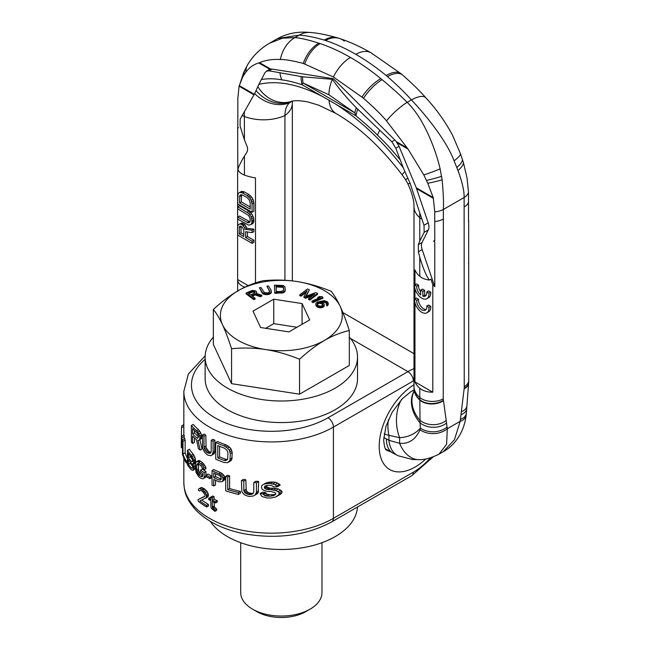 <?xml version="1.0" encoding="UTF-8"?>
<svg xmlns="http://www.w3.org/2000/svg" width="650" height="650" viewBox="0 0 650 650"><rect width="100%" height="100%" fill="white"/><g stroke="black" fill="none" stroke-linecap="round" stroke-linejoin="round"><path stroke-width="0.97" d="M183.836 424.58L181.838 425.734A90.163 52.057 0 0 0 181.529 427.733L181.301 444.754L181.659 436.118L184.023 434.753A87.62 50.586 0 0 0 184.267 436.434L184.096 438.945M182.487 439.879A90.163 52.057 0 0 0 182.967 441.415L182.967 454.074A90.163 52.057 0 0 0 186.314 461.216L186.314 463.068A90.163 52.057 0 0 1 182.487 454.391L182.487 439.879L184.714 438.587A87.62 50.586 0 0 0 185.144 440.156L185.144 452.814A87.62 50.586 0 0 0 187.444 458.461M194.496 462.727L195.439 465.238M193.009 470.372L193.773 467.431L192.627 463.808L193.578 463.223L193.773 461.256L191.352 455.325A90.163 52.057 0 0 1 187.444 450.32L187.444 464.839A90.163 52.057 0 0 0 191.352 469.836L193.009 470.372L195.439 468.634M187.444 450.32L189.41 449.191A87.62 50.586 0 0 0 193.237 454.236L194.87 457.251L195.634 461.419L194.87 462.808L193.009 463.881M200.574 470.088L200.574 471.941A90.163 52.057 0 0 0 202.694 473.444L202.459 476.677L200.809 476.434A90.163 52.057 0 0 1 198.77 474.89L197.243 472.729L196.609 470.031L196.82 464.344L197.243 463.775L198.77 464.084A90.163 52.057 0 0 0 200.809 465.628L202.694 468.812A90.163 52.057 0 0 0 204.157 469.779L202.938 466.196L200.809 463.775A90.163 52.057 0 0 1 198.77 462.231L196.82 461.565L195.983 462.069L195.366 464.295L195.983 472.266L198.77 476.743A90.163 52.057 0 0 0 200.809 478.294L202.938 478.855L205.709 477.23L205.952 471.518A87.62 50.586 0 0 1 202.386 469.048L200.574 470.088A90.163 52.057 0 0 0 204.157 472.558L205.952 471.518M196.82 461.565L198.648 460.509L200.582 461.183A87.62 50.586 0 0 0 202.613 462.727L205.709 467.041L205.952 468.739L204.157 469.779M196.609 470.031L198.437 468.975L198.648 463.288M198.437 468.975L199.071 471.673L200.582 473.842A87.62 50.586 0 0 0 202.613 475.394L202.694 475.426M209.852 478.709A90.163 52.057 0 0 1 206.164 476.596L206.164 475.052L207.959 474.021A87.62 50.586 0 0 0 211.648 476.125L211.648 477.669L209.852 478.709L209.852 477.165L211.648 476.125M212.046 470.592L212.046 485.103A90.163 52.057 0 0 0 213.744 485.94L213.744 479.456A90.163 52.057 0 0 0 219.066 481.829L221.861 481.699L223.697 480.642L224.973 478.952L224.648 476.669L223.697 475.085L220.886 472.745A87.62 50.586 0 0 1 213.85 469.552L212.046 470.592A90.163 52.057 0 0 0 219.066 473.801L221.861 476.141L223.129 478.782L224.973 477.718M213.744 485.94L215.548 484.9L215.548 480.301M238.412 494.382A90.163 52.057 0 0 1 225.729 490.815L225.729 476.296L227.589 475.223A87.62 50.586 0 0 0 229.604 475.881L229.604 488.54A87.62 50.586 0 0 0 240.37 491.392L240.37 493.244L238.412 494.382L238.412 492.529L240.37 491.392M253.784 482.479L253.784 492.05L252.484 494.057L249.511 494.585A90.163 52.057 0 0 1 247.853 494.333L245.009 492.936L243.807 490.555L243.807 480.984A90.163 52.057 0 0 1 241.459 480.521L241.849 491.717L244.205 494.642L247.853 496.186A90.163 52.057 0 0 0 249.511 496.438L253.354 496.015L257.303 493.716L258.204 492.562L258.659 481.479A87.62 50.586 0 0 1 255.962 481.227L253.784 482.479A90.163 52.057 0 0 0 256.441 482.763L258.659 481.479M241.459 480.521L243.457 479.367A87.62 50.586 0 0 0 245.838 479.814L246.236 490.693L248.276 492.57L249.933 493.139A87.62 50.586 0 0 0 251.615 493.374L253.329 493.285M264.363 487.654L264.851 486.127L267.824 485.298A90.163 52.057 0 0 0 270.896 485.339L274.072 486.866A90.163 52.057 0 0 0 277.371 486.777L275.161 484.681L270.376 483.486A90.163 52.057 0 0 1 267.824 483.446L263.884 484.234L261.966 485.363L261.495 486.566L261.966 489.068L263.884 490.409L267.824 491.473A90.163 52.057 0 0 0 270.896 491.522L274.617 492.416L275.706 493.317L275.706 494.244L274.617 495.194L270.896 496.153A90.163 52.057 0 0 1 266.825 496.08L264.851 495.706L262.917 493.756A90.163 52.057 0 0 1 260.089 493.577L261.966 496.478L266.825 497.933A90.163 52.057 0 0 0 270.896 498.006L275.706 497.023L279.077 494.423L279.077 492.879L277.94 491.692L275.706 490.531L270.896 489.661A90.163 52.057 0 0 1 267.824 489.621L264.851 488.597L264.363 487.654L266.752 486.273L266.849 485.477M266.752 486.273L267.248 487.216L270.303 488.199A87.62 50.586 0 0 0 273.455 488.183L278.428 488.962L281.921 491.238L281.921 492.781L280.735 494.089L275.706 497.023M260.089 493.577L262.381 492.253A87.62 50.586 0 0 0 265.273 492.399L267.248 494.317L269.271 494.666A87.62 50.586 0 0 0 273.455 494.674L275.632 494.317M263.884 484.234L266.256 482.861L270.303 482.016A87.62 50.586 0 0 0 272.927 482.016L275.632 482.276L279.573 484.274L280.15 485.168L277.371 486.777M199.412 491.018L200.582 490.344L199.412 491.018A90.163 52.057 0 0 1 198.307 490.141L198.526 489.084L199.412 488.548L201.955 489.474A90.163 52.057 0 0 0 202.914 490.132L206.399 494.52L206.399 497.608L199.867 500.931A90.163 52.057 0 0 0 206.651 505.481L206.651 507.024A90.163 52.057 0 0 1 198.088 501.085L198.088 499.541L204.766 496.251M199.412 488.548L201.232 487.5L203.759 488.434A87.62 50.586 0 0 0 204.709 489.093L207.179 491.619L208.447 494.869L208.195 496.567L205.888 498.225M201.874 500.037A87.62 50.586 0 0 0 208.447 504.449L208.447 505.993L206.651 507.024M214.866 511.355L214.866 510.12L213.428 509.129L212.298 507.032L212.298 501.467A90.163 52.057 0 0 0 215.451 502.978L215.451 501.743A90.163 52.057 0 0 1 212.298 500.232L212.298 497.762A90.163 52.057 0 0 1 210.909 497.055L210.909 499.525A90.163 52.057 0 0 1 208.748 498.355L208.748 499.59A90.163 52.057 0 0 0 210.909 500.76L210.909 506.935L211.461 508.454L214.866 511.355L216.669 510.315L216.669 509.08L214.378 507.057L214.102 502.352M208.748 498.355L210.543 497.315A87.62 50.586 0 0 0 210.909 497.518M210.909 497.055L212.713 496.015A87.62 50.586 0 0 0 214.102 496.722L214.102 499.192A87.62 50.586 0 0 0 217.254 500.703L217.254 501.938L215.451 502.978M192.611 443.446L192.611 436.036A90.163 52.057 0 0 0 196.463 439.684L198.429 448.727A90.163 52.057 0 0 0 200.224 450.109L197.925 440.212L198.933 440.302L199.696 439.489L199.956 437.214L198.933 433.948L196.698 430.714A90.163 52.057 0 0 1 191.352 425.506L191.352 442.098A90.163 52.057 0 0 0 192.611 443.446L194.48 442.366L194.48 437.889M191.352 425.506L193.245 424.418A87.62 50.586 0 0 0 198.534 429.658L200.744 432.9L201.768 436.166L201.516 438.441L198.933 440.302M199.745 439.156L202.028 449.069L200.224 450.109M211.185 440.326L211.185 451.271L210.243 453.245L208.097 453.123A90.163 52.057 0 0 1 206.903 452.433L204.872 450.125L204.019 447.111L204.019 436.166A90.163 52.057 0 0 1 202.361 435.053L202.629 447.948L204.303 451.88L206.903 454.545A90.163 52.057 0 0 0 208.097 455.244L210.868 455.691L213.931 453.895L214.581 452.806L214.898 440.253A87.62 50.586 0 0 1 212.981 439.286L211.185 440.326A90.163 52.057 0 0 0 213.102 441.293L214.898 440.253M202.361 435.053L204.165 434.013A87.62 50.586 0 0 0 205.822 435.126L206.099 447.663L208.699 451.392A87.62 50.586 0 0 0 209.893 452.083L211.112 452.416M227.597 462.629L224.201 462.532A90.163 52.057 0 0 1 215.735 459.128L215.735 442.536L217.547 441.496A87.62 50.586 0 0 0 226.046 444.876L229.466 447.078L231.026 448.963L232.213 452.497L231.814 459.436L231.026 460.614L227.597 462.629L229.929 460.525L230.328 453.586L232.213 452.497M188.346 457.795L188.346 453.464A90.163 52.057 0 0 0 191.531 457.372L192.627 460.411L192.441 461.76L191.531 461.703A90.163 52.057 0 0 1 188.346 457.795L190.287 456.666L190.287 455.951M190.287 456.666A87.62 50.586 0 0 0 192.481 459.526M188.346 464.279L188.346 459.648A90.163 52.057 0 0 0 191.531 463.556L192.627 466.586L192.441 468.244L191.531 468.187A90.163 52.057 0 0 1 188.346 464.279L190.287 463.157L190.287 462.126M190.287 463.157A87.62 50.586 0 0 0 192.546 466.091M219.367 480.098L220.919 479.789L221.227 478.985L220.919 477.011L219.367 475.467A90.163 52.057 0 0 1 213.744 472.973L213.744 477.604A90.163 52.057 0 0 0 219.367 480.098L221.203 479.05A87.62 50.586 0 0 1 215.548 476.564L215.548 473.817M192.611 433.916A90.163 52.057 0 0 0 196.942 437.978L197.681 438.238L198.429 437.084L198.177 434.761L196.942 432.689A90.163 52.057 0 0 1 192.611 428.626L192.611 433.916L194.48 432.835L194.48 430.479M194.48 432.835A87.62 50.586 0 0 0 198.429 436.629M217.774 457.909L217.774 445.551A90.163 52.057 0 0 0 224.201 448.061L226.834 450.019L227.979 452.863L227.597 459.452L225.696 460.582L224.201 460.419A90.163 52.057 0 0 1 217.774 457.909L219.586 456.861L219.586 446.314M219.586 456.861A87.62 50.586 0 0 0 226.046 459.347L227.549 459.509M181.293 442.122L181.293 445.949A90.163 52.057 0 0 0 181.35 447.793L181.968 437.759L184.267 436.434M181.35 447.793L182.487 447.135M181.659 436.118A90.163 52.057 0 0 0 181.968 437.759M202.938 478.855L203.913 478.27L204.157 477.189L204.157 472.558M206.164 475.052A90.163 52.057 0 0 0 209.852 477.165M221.861 481.699L222.812 480.821L223.129 478.782M225.729 476.296A90.163 52.057 0 0 0 227.736 476.962L227.736 489.621A90.163 52.057 0 0 0 238.412 492.529M253.354 496.015L255.109 494.983L256.441 492.334L256.441 482.763M200.549 490.327L201.719 490.856A90.163 52.057 0 0 0 202.67 491.514L205.124 494.975L204.628 496.511L198.088 499.541M210.868 455.691L212.136 454.935L213.102 452.238L213.102 441.293M215.735 442.536A90.163 52.057 0 0 0 224.201 445.949L227.597 448.151L229.149 450.052L230.328 453.586M181.529 427.733L183.836 426.4M186.314 463.068L187.444 462.418M186.314 461.216L187.444 460.566M182.967 454.074L185.144 452.814M182.967 441.415L185.144 440.156M193.578 463.223L195.439 462.15M193.773 462.491L195.634 461.419M193.773 461.256L195.634 460.184M193.578 460.135L195.439 459.062M193.009 458.323L194.87 457.251M192.262 456.617L194.131 455.536M191.352 455.325L193.237 454.236M193.578 469.714L195.366 468.683M193.773 468.975L195.366 468.057M193.773 467.431L195.366 466.513M193.578 466.31L195.366 465.286M193.009 464.498L194.87 463.426M191.531 461.703L192.619 461.069M191.531 468.187L192.619 467.553M204.157 477.189L205.952 476.157M201.744 476.799L202.564 476.32M200.809 476.434L202.613 475.394M198.77 474.89L200.582 473.842M197.893 473.882L199.713 472.826M197.243 472.729L199.071 471.673M196.82 471.445L198.648 470.389M196.609 465.392L198.437 464.336M196.82 464.344L197.917 463.702M203.913 468.073L205.709 467.041M202.938 466.196L204.734 465.156M201.979 464.921L203.783 463.881M200.809 463.775L202.613 462.727M198.77 462.231L200.582 461.183M197.673 461.663L199.493 460.606M203.913 478.27L205.709 477.23M222.812 477.734L224.648 476.669M221.861 476.141L223.697 475.085M220.602 474.727L222.438 473.671M219.066 473.801L220.886 472.745M222.812 480.821L224.648 479.757M223.129 480.017L224.973 478.952M213.744 477.604L215.548 476.564M227.736 489.621L229.604 488.54M227.736 476.962L229.604 475.881M256.441 492.334L258.659 491.051M251.201 494.512L253.264 493.317M249.511 494.585L251.615 493.374M247.853 494.333L249.933 493.139M246.212 493.764L248.276 492.57M245.009 492.936L247.049 491.757M244.205 491.863L246.236 490.693M243.807 490.555L245.838 489.385M243.807 480.984L245.838 479.814M255.109 494.983L257.303 493.716M255.994 493.837L258.204 492.562M276.819 485.867L279.573 484.274M275.161 484.681L277.859 483.121M273 483.787L275.632 482.276M270.376 483.486L272.927 482.016M267.824 483.446L270.303 482.016M265.834 483.698L268.255 482.3M273 495.836L275.6 494.333M270.896 496.153L273.455 494.674M266.825 496.08L269.271 494.666M264.851 495.706L267.248 494.317M263.396 494.707L265.761 493.342M262.917 493.756L265.273 492.399M277.94 495.706L280.735 494.089M279.077 494.423L281.921 492.781M279.077 492.879L281.921 491.238M277.94 491.692L280.735 490.076M275.706 490.531L278.428 488.962M273.536 489.962L276.177 488.434M270.896 489.661L273.455 488.183M267.824 489.621L270.303 488.199M266.329 489.271L268.759 487.866M264.851 488.597L267.248 487.216M264.363 487.037L266.752 485.656M206.651 505.481L208.447 504.449M206.399 497.608L208.195 496.567M206.651 496.527L208.447 495.487M206.651 495.909L208.447 494.869M206.399 494.52L208.195 493.48M205.376 492.659L207.179 491.619M204.376 491.408L206.18 490.376M202.914 490.132L204.709 489.093M201.955 489.474L203.759 488.434M200.322 488.613L202.134 487.565M213.428 509.129L215.231 508.089M214.866 510.12L216.669 509.08M212.582 508.097L214.378 507.057M212.298 507.032L214.102 505.993M215.451 501.743L217.254 500.703M212.298 500.232L214.102 499.192M212.298 497.762L214.102 496.722M199.696 439.489L201.516 438.441M199.956 438.62L201.768 437.58M199.956 437.214L201.768 436.166M199.696 435.955L201.516 434.907M198.933 433.948L200.744 432.9M197.925 432.087L199.745 431.039M196.698 430.714L198.534 429.658M196.942 437.978L198.412 437.133M213.102 452.238L214.898 451.198M209.316 453.448L210.803 452.587M208.097 453.123L209.893 452.083M206.903 452.433L208.699 451.392M205.733 451.368L207.529 450.336M204.872 450.125L206.668 449.085M204.303 448.703L206.099 447.663M204.019 447.111L205.822 446.071M204.019 436.166L205.822 435.126M212.136 454.935L213.931 453.895M212.778 453.846L214.581 452.806M224.201 445.949L226.046 444.876M229.149 461.703L231.026 460.614M229.929 460.525L231.814 459.436M230.328 458.876L232.213 457.787M229.929 451.701L231.814 450.613M229.149 450.052L231.026 448.963M227.597 448.151L229.466 447.078M226.07 446.948L227.931 445.876M225.696 460.582L227.516 459.534M224.201 460.419L226.046 459.347M357.524 378.576A76.188 43.989 180 0 1 310.489 419.218A76.188 43.989 180 0 1 227.459 409.679A76.188 43.989 0 0 1 205.14 378.576L205.14 357.012A76.188 43.989 0 0 0 227.459 388.115A76.188 43.989 180 0 0 310.489 397.654A76.188 43.989 180 0 0 357.524 357.012L357.524 378.576M349.318 337.155A76.188 43.989 180 0 1 357.524 357.012M213.346 337.155A76.188 43.989 0 0 0 205.14 357.012M357.476 507.024A76.188 43.989 180 0 1 309.254 546.414A76.188 43.989 180 0 1 227.459 536.591A76.188 43.989 0 0 1 210.275 521.365M383.768 437.507L388.936 440.318L399.628 443.292C408.688 444.169 415.48 439.684 420.006 429.845L420.371 428.163C415.074 434.005 408.159 437.182 399.628 437.71A34.539 23.928 -93.2 0 1 401.318 399.799M420.006 429.845A20.239 16.348 2.2 0 0 447.306 428.74L443.235 398.848L443.349 209.487C443.771 203.076 443.365 193.164 442.13 179.757L440.123 168.886C435.362 148.102 423.077 117.349 407.152 102.343C400.904 95.883 392.551 88.327 382.086 79.666L380.794 78.618A208.26 120.234 -120 0 0 350.472 57.468A208.26 120.234 60 0 0 320.149 43.607L318.882 43.176C308.791 39.967 300.812 38.098 294.954 37.57L282.376 38.228L269.588 43.201L277.696 38.521L299.179 35.124C305.435 35.433 313.787 37.083 324.252 40.081L325.536 40.495A208.26 120.234 60 0 1 355.859 54.356A208.26 120.234 -120 0 1 386.181 75.506L387.449 76.57C397.548 85.442 405.519 93.218 411.377 99.905C426.311 115.489 446.916 141.432 454.09 160.818L457.99 170.593C462.288 182.236 464.327 191.206 464.124 197.494L464.238 386.717A15.234 8.799 180 0 0 468.707 380.502L468.642 382.931A15.243 8.279 -175.9 0 1 464.198 388.318L464.238 386.717M446.184 423.321A18.484 14.284 3.7 0 1 420.079 422.898L420.371 428.163A19.752 15.868 2.1 0 0 446.981 427.091M413.969 391.755L414.066 389.082A34.539 21.149 177.5 0 0 419.811 400.067L420.079 422.898A34.539 25.651 -145 0 1 414.042 391.243M384.183 433.916A65.016 37.538 60 0 0 388.936 435.313L388.936 440.318A30.477 19.549 113.8 0 0 398.206 455.772L412.539 459.534L419.949 459.648A30.477 21.174 86.2 0 0 419.949 459.648A30.477 21.174 86.2 0 1 399.628 443.292L399.628 437.71L388.936 435.313A34.539 24.863 -77.2 0 1 388.359 419.835M398.206 455.772L392.706 452.977A30.477 17.599 120 0 1 386.392 439.026M419.933 459.648C425.189 459.672 431.527 457.852 438.945 454.179L446.615 444.259L447.306 428.74L460.168 421.314L464.198 388.318M443.276 451.685L454.456 439.733L460.168 421.314A20.239 11.44 -157.2 0 0 466.172 414.895C464.271 432.632 454.204 445.754 443.276 451.685L438.945 454.179M468.626 383.151A15.251 8.271 -175.6 0 1 468.618 383.37L466.351 412.977A19.752 11.18 -157.7 0 1 460.493 419.291M466.798 408.062A18.484 10.904 -160.8 0 1 461.289 414.602M466.96 405.486A17.94 10.303 -162.7 0 1 461.663 411.58M443.3 400.782A15.251 9.588 -3 0 1 419.811 400.067L419.802 399.685A34.539 21.141 177.5 0 1 414.042 388.692L414.066 389.082A34.539 21.149 177.5 0 1 414.058 388.887M468.642 382.931L468.618 383.378A15.251 8.271 -175.6 0 1 468.618 383.378A15.251 8.271 -175.6 0 1 464.173 388.733M414.042 388.692L414.001 386.466A34.539 19.939 180 0 0 419.762 397.491A15.234 8.799 0 0 0 443.235 398.848M443.276 400.392A15.243 9.531 -3 0 1 419.802 399.685L419.762 388.261A34.539 19.939 180 0 1 414.96 381.899L414.96 302.632M447.501 126.319L452.384 134.883L460.493 153.766L463.442 162.703L467.066 178.076L468.496 192.392L468.528 221.398A15.234 8.799 -0 0 0 468.666 220.699L468.699 371.459A15.234 8.799 -0 0 0 468.707 371.272L468.707 380.502M468.528 263.429L468.699 263.933M414.96 298.862L414.96 288.535M414.96 284.765L414.96 269.921A34.539 19.939 180 0 0 419.762 276.283A15.234 8.799 0 0 0 429.333 280.028C426.327 276.023 423.134 268.434 419.762 257.27L418.405 251.761L418.332 244.676L422.053 242.523A10.156 5.866 -120 0 0 422.159 249.592L434.769 286.715L432.786 284.676L432.786 392.194A15.234 8.799 180 0 1 419.762 388.261M419.762 241.126L424.141 232.318L424.011 225.257L419.77 212.932L419.762 241.126L418.332 244.676M419.77 212.932L410.191 183.446L404.885 171.584A34.539 2.616 143.2 0 0 402.309 175.061C381.209 147.436 359.133 126.921 336.066 113.522L336.066 113.522A34.539 19.939 -60 0 1 329.006 100.206L335.359 103.951C359.84 119.6 382.46 140.839 403.219 167.692L395.809 148.2L391.828 141.724L356.289 107.803C347.222 98.532 339.243 89.042 332.361 79.332L333.418 78.723L272.001 69.079A10.156 5.866 -120 0 0 270.611 69.062L269.368 69.493M468.496 192.392A15.519 8.759 175.6 0 1 464.124 197.494L443.349 209.487A15.519 8.133 -1 0 1 434.728 211.884L434.769 240.89A15.234 8.799 180 0 1 433.55 240.971L434.769 242.166L434.769 286.715M460.493 153.766A20.524 4.168 151.2 0 1 454.09 160.818M463.442 162.703A18.923 6.126 150 0 1 457.99 170.593M462.426 159.624A19.541 5.907 150.5 0 1 456.755 167.594M404.885 171.584L403.219 167.692M329.006 100.206L322.676 96.631C298.447 84.151 277.184 80.064 258.895 84.362L264.981 72.67L266.451 71.183L269.002 70.809L302.591 76.797L332.361 79.332A30.477 17.599 -60 0 0 328.924 94.794L303.038 82.964L354.811 112.848L328.924 94.794M244.327 111.646L244.441 139.912L240.102 126.059L240.183 119.129L254.637 93.632L258.895 84.362M257.806 86.669A34.539 28.982 73.9 0 0 290.713 101.603L292.402 101.01M292.338 280.906L292.338 103.188A34.539 19.939 180 0 1 284.928 115.537L284.928 280.272M244.441 139.912L246.797 145.641C247.91 148.354 247.869 150.67 246.659 152.604L244.441 156.049C240.37 162.914 238.209 167.407 237.957 169.536A15.234 8.799 180 0 0 244.441 175.069A34.539 19.939 0 0 0 255.466 177.84L255.466 282.921M238.444 170.56L237.632 172.006L237.632 279.524A15.234 8.799 0 0 0 237.632 279.719A15.234 8.799 0 0 0 244.441 287.048A34.539 19.939 0 0 0 244.814 287.186M237.973 290.802A15.234 8.799 180 0 1 237.632 288.949L237.697 291.387M269.799 69.282L258.838 62.953C253.459 64.513 249.129 67.584 245.838 72.183L242.897 76.554A18.923 12.578 -140.7 0 1 243.783 72.231L239.029 86.686L237.843 98.215L237.811 127.181A15.234 8.799 0 0 0 237.672 127.879L237.811 171.697M237.811 128.456L238.347 127.489L237.811 127.181M333.418 78.723L394.826 139.994A10.156 5.866 60 0 1 396.216 141.578L399.059 146.331L395.809 148.2M397.085 142.773L408.046 149.102L386.498 120.827C382.005 115.432 374.351 107.892 363.521 98.215L333.418 77.001L303.306 63.448C292.476 60.629 284.822 59.321 280.329 59.532C272.773 59.028 265.85 60.076 259.569 62.684L270.611 69.062M399.799 159.445C391.934 149.825 384.491 141.732 377.479 135.176C372.109 129.683 364.951 123.248 355.989 115.862L354.811 112.848A30.477 13.593 -50.6 0 1 356.289 107.803M408.046 149.102L423.816 174.939A20.524 1.796 -19.3 0 0 440.123 168.886M423.816 174.939L427.773 183.3L433.249 197.6L416.268 187.793L399.059 146.331M416.268 187.793L428.204 222.844A10.156 5.866 60 0 1 428.309 229.913L422.053 242.523M434.728 211.884L433.249 197.6M433.55 240.971L434.769 240.89M429.333 280.028L430.901 279.126L432.786 284.676M414.96 381.899L432.786 392.194M426.863 312.804L428.659 311.764A10.156 5.866 -120 0 0 430.731 306.264L428.561 305.012L426.766 306.044A7.109 4.103 60 0 1 425.344 310.164A7.109 4.103 60 0 1 419.534 307.897A7.109 4.103 60 0 1 416.804 300.3L414.635 299.049A10.156 5.866 -120 0 0 418.706 309.725A10.156 5.866 -120 0 0 426.863 312.804A10.156 5.866 -120 0 0 428.935 307.304L426.766 306.044M414.635 299.049L416.431 298.009L418.6 299.26A7.109 4.103 -120 0 0 420.777 306.166A7.109 4.103 -120 0 0 426.124 309.441M426.863 298.699L428.659 297.659A10.156 5.866 -120 0 0 430.731 292.159L428.561 290.908L426.766 291.947A7.109 4.103 60 0 1 425.344 296.059A7.109 4.103 60 0 1 422.866 296.197L422.866 291.354L420.688 290.103L420.688 294.938A7.109 4.103 60 0 1 416.804 286.203L414.635 284.944A10.156 5.866 -120 0 0 418.706 295.62A10.156 5.866 -120 0 0 426.863 298.699A10.156 5.866 -120 0 0 428.935 293.199L426.766 291.947M420.688 290.103L422.484 289.063L424.661 290.314L424.661 295.157A7.109 4.103 -120 0 0 426.124 295.344M414.635 284.944L416.431 283.912L418.6 285.163A7.109 4.103 -120 0 0 420.688 291.947M430.731 306.264L428.935 307.304M418.6 299.26L416.804 300.3M430.731 292.159L428.935 293.199M418.6 285.163L416.804 286.203M424.661 290.314L422.866 291.354M424.661 295.157L422.866 296.197M427.773 183.3A18.923 2.047 -12.1 0 0 442.13 179.757M426.416 180.416A19.541 2.137 -13.5 0 0 441.691 176.288M414.017 391.454A34.539 26.219 -151.2 0 0 419.648 420.054A17.94 13.609 1.5 0 0 445.811 420.729M407.932 178.238A34.539 0.845 146.7 0 1 405.413 179.489L402.309 175.061M322.676 96.631L302.039 84.719L303.038 82.964A30.477 20.841 -71.5 0 1 302.591 76.797M245.838 72.183A20.524 15.218 -135.4 0 1 247.553 64.903L245.001 69.729A19.541 13.325 -140.2 0 1 245.001 69.721L243.783 72.231M258.838 62.953L259.569 62.684M242.897 76.554L239.265 85.605L254.304 94.282M254.028 94.819L239.127 86.214L239.265 85.605M242.125 115.391A15.234 8.799 180 0 0 244.441 116.488A34.539 19.939 0 0 0 284.928 115.537A30.477 17.599 60 0 1 289.567 102.781L291.541 101.416A34.539 29.364 61.4 0 1 256.067 90.561M290.534 101.977L289.567 102.781A34.539 28.007 48.5 0 1 254.637 93.632M243.904 75.051A19.541 13.325 -140.2 0 1 245.001 69.729M238.347 127.489L237.672 127.879M248.235 285.642L237.632 279.524M247.439 236.535L245.643 237.575L245.643 231.701L252.062 232.643L253.857 231.603L253.857 229.182L246.829 228.231L244.993 224.754L241.938 222.991L238.916 224.364L237.998 225.217L237.697 226.761L237.697 235.056L252.062 243.352L253.857 242.32L253.857 240.24L247.439 236.535L247.439 231.961M251.144 224.51L252.939 223.47L253.857 220.886L253.549 217.604L251.721 213.777L248.966 211.153L239.493 205.684L237.697 206.716L237.697 208.796L248.389 215.312L249.925 217.929L250.226 220.87L249.925 222.072L248.389 222.918L237.697 217.084L237.697 219.164L248.698 225.168L251.144 224.51L252.062 221.926L251.144 216.905L248.698 213.419L237.697 206.716M249.982 221.821L239.493 216.052L237.697 217.084M252.062 212.249L253.857 211.209L253.857 202.914L252.939 199.274L251.721 197.186L248.966 194.561L244.384 191.912L241.629 191.368L238.615 193.074L237.998 194.106L237.697 203.954L252.062 212.249L252.062 203.954L251.144 200.314L249.925 198.226L247.171 195.601L242.588 192.952L239.834 192.4L238.615 193.074M243.807 234.439L241.02 232.83L241.02 226.281M250.226 207.041L241.321 201.906L241.564 194.724M253.857 240.24L252.062 241.28L245.643 237.575M252.062 243.352L252.062 241.28M241.938 222.991L238.916 224.364M242.856 223.178L241.061 224.209L240.143 224.031M244.075 223.884L242.279 224.916L241.061 224.209M244.993 224.754L243.197 225.794L242.279 224.916M246.212 226.501L244.416 227.541L243.197 225.794M246.829 228.231L245.034 229.271L244.416 227.541M253.857 229.182L252.062 230.222L245.034 229.271M252.062 232.643L252.062 230.222M243.807 229.946L243.807 236.519L239.224 233.87L239.525 226.444L240.143 226.102L241.971 226.818L243.807 229.946M239.525 202.938L239.834 195.512L240.443 194.829L242.588 195.024L247.171 197.673L249.307 199.948L250.226 202.898L250.226 209.113L239.525 202.938L241.321 201.906M241.004 226.273L239.224 227.305M241.02 232.83L239.224 233.87M248.966 211.153L247.171 212.193M250.494 212.379L248.698 213.419M251.721 213.777L249.925 214.817M252.939 215.865L251.144 216.905M253.549 217.604L251.753 218.636M253.857 219.505L252.062 220.545M253.857 220.886L252.062 221.926M253.549 222.438L251.753 223.478M248.966 221.52L247.171 222.56M249.933 222.032L248.389 222.918M241.629 191.368L239.834 192.4M242.856 191.376L241.061 192.416M244.384 191.912L242.588 192.952M248.966 194.561L247.171 195.601M250.494 195.788L248.698 196.828M251.721 197.186L249.925 198.226M252.939 199.274L251.144 200.314M253.549 201.013L251.753 202.053M253.857 202.914L252.062 203.954M241.321 195.683L239.525 196.714M241.272 194.683L239.834 195.512M213.346 309.465L213.346 344.419L231.562 383.671L299.553 394.184L349.318 365.454L349.318 330.501C346.158 320.743 343.119 312.723 340.21 306.426A60.954 35.189 0 0 0 297.107 281.548C286.244 279.882 274.909 279.614 263.12 280.735C254.581 282.734 246.285 286.041 238.233 290.656A60.954 35.189 0 0 0 222.454 324.642A60.954 35.189 0 0 0 265.558 349.529C276.429 351.227 287.755 354.461 299.553 359.231C308.084 351.382 316.379 345.109 324.431 340.421A60.954 35.189 0 0 0 340.21 306.426C337.301 300.17 334.262 295.116 331.102 291.249C319.304 286.479 307.978 283.246 297.107 281.548A60.954 35.189 0 0 0 238.233 290.656C230.173 295.344 221.877 301.616 213.346 309.465C216.507 313.332 219.546 318.386 222.454 324.642C225.371 330.939 228.402 338.959 231.562 348.717C243.36 347.596 254.694 347.864 265.558 349.529A60.954 35.189 0 0 0 324.431 340.421C332.491 335.806 340.787 332.499 349.318 330.501M299.553 394.184L299.553 359.231M231.562 383.671L231.562 348.717M260.593 327.511L288.925 331.89L309.66 319.922L302.071 303.566L273.748 299.187L253.004 311.155L260.593 327.511M246.09 292.988L246.09 293.816L253.825 299.634L255.084 299.073L255.084 298.244L251.631 295.644L255.198 294.068L260.333 295.921L261.796 295.271L256.124 293.264L256.604 291.866L255.661 290.908L252.338 290.412L246.09 292.988L253.825 298.805L255.084 298.244M252.322 296.173L255.198 294.897L260.333 296.749L261.796 296.099L261.796 295.271M259.415 287.787L262.267 293.166L263.835 294.328L268.71 294.474L271.302 292.768L271.221 290.469L268.377 285.919L266.882 286.227L269.848 291.419L269.059 292.411L267.166 292.971L264.371 292.557L260.91 287.479L259.415 287.787L262.267 292.338L263.835 293.499L268.71 293.646L270.676 292.736L271.432 291.249M266.882 286.227L269.742 291.671M274.43 285.204L274.828 293.361L283.53 292.727L285.049 291.452L285.269 289.843L284.83 286.731L283.181 285.512L274.43 285.204L274.828 292.524L282.49 292.232L284.554 291.257L285.269 289.843M308.588 298.691L308.588 299.52L309.855 300.072L317.574 294.255L317.574 293.426L315.681 292.589L305.63 296.4L309.384 289.803L307.491 288.966L299.772 294.783L301.031 295.344L307.109 290.761L303.973 296.644L305.654 297.391L314.673 294.109L308.588 298.691L309.855 299.244L317.574 293.426M306.231 296.173L309.384 289.803M299.772 294.783L299.772 295.62L301.031 296.173L306.369 292.151M303.973 296.644L303.973 297.473L305.654 298.22L312.544 295.709M311.911 301.104L311.911 301.933L312.877 302.656L322.936 298.179L322.936 297.351L321.969 296.627L319.499 296.571L317.785 297.326L320.255 297.391L311.911 301.104L312.877 301.827L322.936 297.351M317.785 297.326L317.785 298.163L318.484 298.179M315.762 304.233L316.079 305.825L317.444 307.141L320.052 307.783L322.725 307.401L324.123 306.183L324.301 304.46L323.424 303.014L320.97 301.819L324.838 301.446L326.918 302.908L326.349 304.411L326.909 305.102L328.177 304.086L327.584 301.884L324.171 300.617L317.582 302.055L315.941 303.347L315.762 304.233L317.444 306.312L320.052 306.954L322.725 306.572L323.724 305.963L324.301 304.46M322.506 302.348L324.838 302.274L326.918 303.737M326.349 304.411L326.909 305.931L327.527 305.598L328.348 303.201M248.869 293.572L252.947 291.956L254.995 292.817M276.112 286.934L282.701 287.284L283.554 288.364L283.644 289.981M317.192 304.525L317.761 303.022L319.971 302.429L321.506 302.851L322.871 304.168L322.546 305.606L320.344 306.199L317.98 305.492L317.257 304.322L319.118 303.314L321.506 303.68L322.863 304.996M273.748 299.187L273.748 323.651L265.696 328.299M302.071 303.566L302.071 324.301M296.969 327.243L273.748 323.651M256.636 293.442L256.636 292.638M260.333 296.749L260.333 295.921M255.198 294.897L255.198 294.068M253.825 299.634L253.825 298.805M254.629 293.134L250.64 294.905L248.17 293.053L252.947 291.127L254.898 291.834L254.629 293.134M276.063 286.106L282.701 286.455L283.554 287.527L283.449 290.501L281.125 291.476L276.364 291.566L276.063 286.106M254.898 292.671L254.898 291.834M254.402 292.297L254.402 291.468M253.703 292.021L253.703 291.192M252.947 291.956L252.947 291.127M252.159 292.11L252.159 291.281M271.302 292.768L271.302 291.939M270.676 293.564L270.676 292.736M269.864 294.068L269.864 293.239M268.71 294.474L268.71 293.646M267.719 294.678L267.719 293.849M266.378 294.791L266.378 293.963M265.2 294.71L265.2 293.881M263.835 294.328L263.835 293.499M262.974 293.849L262.974 293.02M262.267 293.166L262.267 292.338M269.726 291.606L269.726 290.777M285.049 291.452L285.049 290.623M284.554 292.086L284.554 291.257M283.53 292.727L283.53 291.899M282.49 293.061L282.49 292.232M281.174 293.239L281.174 292.411M274.828 293.361L274.828 292.524M280.824 286.853L280.824 286.016M283.554 288.364L283.554 287.527M283.254 287.739L283.254 286.91M282.701 287.284L282.701 286.455M281.889 286.983L281.889 286.154M305.654 298.22L305.654 297.391M301.031 296.173L301.031 295.344M309.855 300.072L309.855 299.244M312.877 302.656L312.877 301.827M323.724 306.792L323.724 305.963M324.123 306.183L324.123 305.354M322.725 307.401L322.725 306.572M321.506 307.726L321.506 306.898M320.052 307.783L320.052 306.954M318.744 307.629L318.744 306.8M317.444 307.141L317.444 306.312M316.639 306.516L316.639 305.687M316.079 305.825L316.079 304.988M328.177 304.915L328.177 304.086M327.527 305.598L327.527 304.769M326.909 305.931L326.909 305.102M326.918 303.713L326.918 302.908M326.251 302.908L326.251 302.079M325.666 302.559L325.666 301.73M324.838 302.274L324.838 301.446M323.887 302.201L323.887 301.373M323.034 302.258L323.034 301.429M322.871 304.98L322.871 304.168M322.083 304.029L322.083 303.201M321.506 303.68L321.506 302.851M320.678 303.396L320.678 302.567M319.971 303.257L319.971 302.429M319.118 303.314L319.118 302.486M318.386 303.509L318.386 302.681M317.761 303.851L317.761 303.022M317.257 304.322L317.257 303.493M240.695 542.701L240.695 592.581A40.633 23.457 180 0 0 252.598 609.172L256.912 611.658L252.598 609.172A40.633 23.457 0 0 0 310.066 609.172A40.633 23.457 0 0 0 321.969 592.581L321.969 542.701M256.912 611.658A34.539 19.939 0 0 0 305.76 611.658L310.066 609.172M205.14 359.271A79.999 46.191 0 0 0 220.561 420.745A79.999 46.191 0 0 0 328.023 417.771A7.621 4.396 60 0 1 333.418 427.099L333.418 518.342A7.621 4.396 -120 0 1 331.833 521.828L411.751 475.694A7.621 4.396 -120 0 0 413.327 472.201L333.418 518.342A87.62 50.586 180 0 1 237.924 529.311A87.62 50.586 180 0 1 183.836 482.576L183.836 458.218M328.023 417.771L407.94 371.629L350.358 338.382M205.173 355.842L188.378 373.961L183.836 391.332A87.62 50.586 0 0 0 237.924 438.067A87.62 50.586 0 0 0 333.418 427.099L413.327 380.965A7.621 4.396 60 0 0 407.94 371.629A63.497 36.66 -60 0 1 414.001 368.607M413.327 380.965A55.876 32.256 -60 0 1 414.001 380.583M430.454 457.811A55.876 32.256 -60 0 1 413.327 472.201M425.88 458.908A50.797 29.323 -60 0 1 379.21 446.282A50.797 29.323 -60 0 1 414.001 384.743M390.089 451.466A35.555 20.532 -60 0 1 386.571 450.117C387.034 449.191 384.946 453.026 383.671 440.058L385.954 426.343L392.169 412.246L402.399 398.661L410.686 391.828L414.082 389.935M386.498 120.827A30.477 9.254 -45 0 1 407.152 102.343L411.377 99.905A30.477 10.172 137.5 0 1 425.782 97.744L425.782 97.744C436.012 108.721 444.884 121.103 452.384 134.883M277.696 38.521C287.723 33.248 298.456 31.241 309.879 32.5L309.879 32.5A30.477 22.441 95.2 0 0 299.179 35.124L294.954 37.57A30.477 23.359 -82.6 0 0 280.329 59.532M468.528 202.044A15.234 8.799 180 0 1 464.238 206.928M419.762 276.283L419.762 257.27M421.655 219.042A15.234 8.799 0 0 1 419.762 217.701A34.539 19.939 180 0 1 414.001 206.676L414.001 386.466M410.191 183.446A34.539 3.274 153.9 0 1 407.656 183.389L405.413 179.489M344.329 41.113A30.477 20.841 108.5 0 0 339.641 38.504L339.641 38.504A30.477 20.841 108.5 0 0 325.536 40.495M309.879 32.5C316.566 32.784 325.877 34.588 337.813 37.919L339.641 38.504C350.244 42.071 360.726 46.849 371.101 52.845L371.101 52.845A30.477 17.599 120 0 0 355.859 54.356M371.101 52.845L401.074 73.734A30.477 13.593 129.4 0 0 386.181 75.506M401.074 73.734L402.683 75.083A30.477 13.739 130.7 0 0 387.449 76.57M337.813 37.919A30.477 20.629 107 0 0 324.252 40.081M244.441 175.069L244.441 156.049M272.001 69.079L269.002 70.809M394.826 139.994L391.828 141.724M407.257 147.956L396.216 141.578M304.817 63.928A30.477 20.841 -71.5 0 1 320.149 43.607M333.418 77.001A30.477 17.599 -60 0 1 350.472 57.468M362.009 96.947A30.477 13.593 -50.6 0 1 380.794 78.618M363.521 98.215A30.477 13.081 -51.2 0 1 382.086 79.666M335.359 103.951L355.989 115.862A30.477 13.081 -51.2 0 1 357.736 109.289M377.479 135.176A30.477 9.254 -45 0 1 379.665 130.544M424.011 225.257L428.204 222.844M433.444 198.404L416.601 188.679M424.141 232.318L428.309 229.913M434.769 221.536A15.234 8.799 0 0 0 443.235 219.058M418.405 251.761L422.159 249.592M261.276 79.471C268.296 78.447 275.104 78.577 281.702 79.877C286.666 80.348 293.451 81.965 302.039 84.719A30.477 21.287 -71.2 0 1 301.088 76.586M281.702 79.877A30.477 23.359 -82.6 0 1 279.947 72.971M290.184 102.278A34.539 28.007 -131.5 0 1 289.567 102.781M303.306 63.448A30.477 21.287 -71.2 0 1 318.882 43.176M331.833 521.828C306.264 535.486 277.103 539.476 244.359 533.804C223.836 529.726 207.797 521.958 196.235 510.494C185.599 498.648 184.348 491.684 183.836 482.576M414.001 353.657L342.883 312.593M411.751 475.694L433.201 456.885M183.836 434.866L183.836 391.332M466.351 412.977L466.172 414.895M414.001 206.676C414.091 203.881 413.506 195.723 407.656 183.389M402.683 75.083C412.588 83.858 420.29 91.406 425.782 97.744M336.066 113.522L318.703 105.178L307.515 101.839C299.585 100.433 293.987 100.352 290.713 101.603M385.393 448.76L392.706 452.977M237.632 288.949L237.632 279.719M266.451 71.183L269.441 69.453M269.588 43.201C260.146 48.685 252.801 55.916 247.553 64.903M292.338 103.188L292.427 101.197"/></g></svg>
